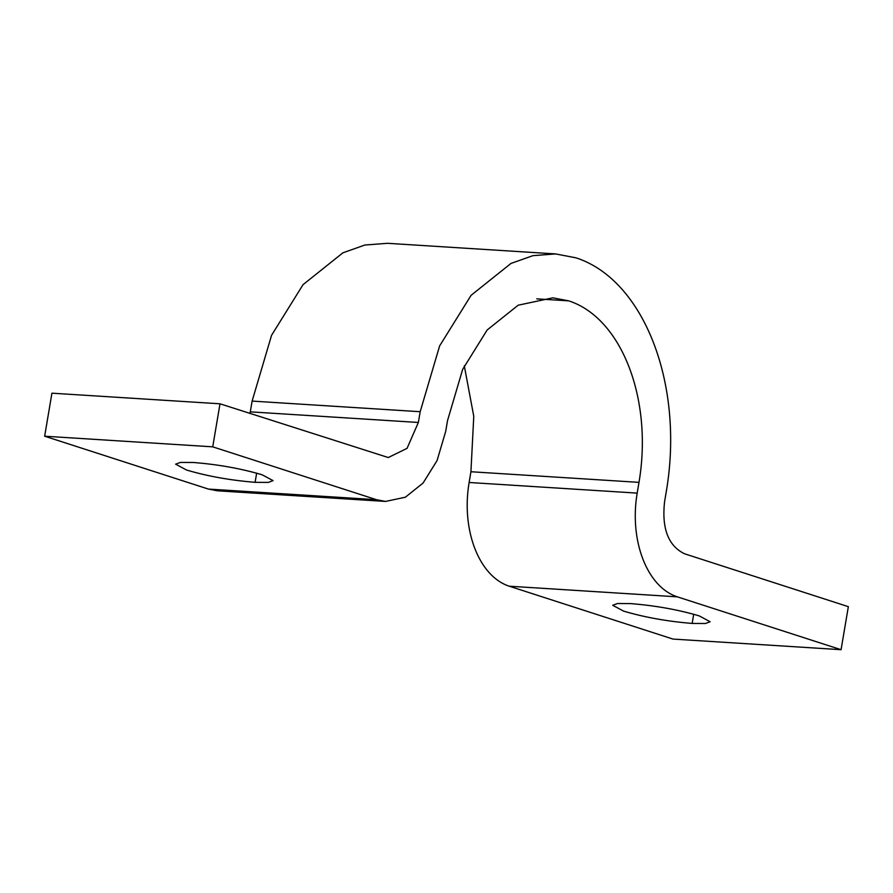 <?xml version="1.0" encoding="UTF-8"?>
<svg xmlns="http://www.w3.org/2000/svg" width="893" height="893" viewBox="0 0 893 893"><rect width="100%" height="100%" fill="white"/><g stroke="black" fill="none" stroke-linecap="round" stroke-linejoin="round"><path stroke-width="1.34" d="M630.681 603.59C655.495 605.61 678.345 609.718 699.241 615.902L710.147 621.751L705.381 623.504L692.153 623.437C667.35 621.416 644.5 617.309 623.604 611.125L612.698 605.275L617.465 603.523L630.681 603.59M193.614 462.485C218.417 464.505 241.266 468.613 262.174 474.797L273.079 480.646L268.313 482.41L255.097 482.332C230.282 480.311 207.433 476.203 186.537 470.019L175.631 464.17L180.386 462.418L193.614 462.485M464.293 365.795L473.77 416.305L470.924 471.738L469.115 482.488C461.067 530.029 479.05 576.454 509.267 586.21L672.998 639.075L841.072 649.691L848.35 606.671L684.607 553.805C668.355 545.969 661.657 528.678 664.537 501.944L666.357 491.195C684.44 384.258 643.998 279.788 576.018 257.843L555.602 253.925L532.931 255.655L510.986 263.424L471.113 295.293L439.624 345.926L420.179 411.718L418.359 422.467L407.052 448.353L388.276 457.54L220.002 403.803L51.928 393.188L44.65 436.208L208.393 489.074L217.468 490.815L385.53 501.431L405.366 497.211L423.081 483.046L437.079 460.542L445.719 431.297L447.538 420.547L462.663 369.378L487.154 329.997L518.163 305.205L552.856 297.827L568.741 300.863C621.606 317.93 653.062 399.193 638.997 482.365L637.178 493.115C629.141 540.645 647.124 587.081 677.329 596.837L841.072 649.691M555.602 253.925L387.529 243.309L364.857 245.028L342.912 252.808L303.04 284.666L271.561 335.299L252.116 401.091L249.995 413.492M220.002 403.803L212.724 446.835L44.65 436.208M212.724 446.835L376.455 499.7L385.53 501.431M692.153 623.437L693.705 614.25M255.097 482.332L256.648 473.145M638.997 482.365L470.924 471.738M568.741 300.863L536.793 298.854M637.178 493.115L469.115 482.488M677.329 596.837L509.267 586.21M420.179 411.718L252.116 401.091M418.359 422.467L250.297 411.852M376.455 499.7L208.393 489.074"/></g></svg>
